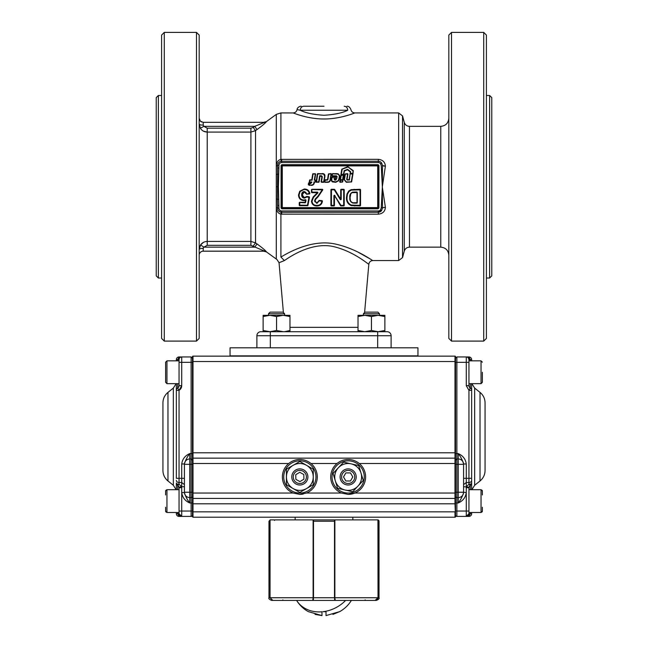 <?xml version="1.0" encoding="UTF-8"?>
<svg xmlns="http://www.w3.org/2000/svg" width="648" height="648" viewBox="0 0 648 648"><rect width="100%" height="100%" fill="white"/><g stroke="black" fill="none" stroke-linecap="round" stroke-linejoin="round"><path stroke-width="0.97" d="M384.872 316.524L378.165 315.325L384.872 315.325L384.872 331.703L384.88 315.325L379.509 315.325L379.509 313.754L363.398 313.754L363.398 315.325M371.45 316.524L378.165 315.325L358.028 315.325L358.028 316.524L364.743 315.325L371.45 316.524L371.45 330.504L378.165 331.703L384.872 331.703M384.872 330.504L378.165 331.703L364.743 331.703L358.028 330.504L358.028 316.524M371.45 330.504L364.743 331.703L358.028 331.703L358.028 330.504M276.55 330.504L283.257 331.703L289.972 331.703L289.972 315.325L283.257 315.325L276.55 316.524L276.55 330.504L269.835 331.703L263.129 330.504L263.129 316.524L268.499 315.382M289.972 316.524L283.257 315.325L263.129 315.325L263.129 316.524L269.835 315.325L276.55 316.524M289.972 330.504L284.602 331.703M283.257 315.325L284.602 315.325L284.602 313.754L282.998 312.15L270.103 312.15L282.998 312.15L284.602 313.754L268.499 313.754L268.499 315.325L269.835 315.325M263.129 330.504L263.129 331.703L283.257 331.703M268.499 331.703L269.835 331.703M379.509 313.754L377.906 312.15L379.509 313.754L377.897 312.15L371.458 312.15L377.906 312.15L365.002 312.15L377.897 312.15L379.509 313.754L379.509 315.325M363.398 313.754L365.002 312.15L363.398 313.754L365.002 312.15L371.458 312.15M268.491 313.754L270.094 312.15L268.499 313.754L270.103 312.15L282.998 312.15L284.602 313.754M391.109 335.737A4.026 4.026 0 0 0 387.083 331.703L260.917 331.703A4.026 4.026 0 0 0 256.892 335.737L391.109 335.737L391.109 347.814M258.074 332.886A4.026 4.026 0 0 1 260.917 331.703A4.026 4.026 0 0 0 258.074 332.886M256.892 335.737L256.892 347.814M279.207 211.41L281.24 212.228L280.908 214.14C278.073 213.451 276.542 211.24 276.323 207.506L276.323 199.058A3.062 0.518 180 0 1 277.498 199.325L277.644 165.272A4.026 4.026 0 0 1 281.669 161.247L378.311 161.247A4.026 4.026 0 0 1 381.607 162.964L382.49 165.54L382.336 187.256L381.243 207.846L382.49 207.959L381.607 210.543L380.538 209.79L381.243 207.846L385.398 207.368A3.062 0.859 0 0 0 382.49 207.959L382.352 187.256L385.398 207.376C385.05 211.442 382.685 213.702 378.311 214.18L280.908 214.14L280.908 257.078C275.732 260.545 275.732 260.545 280.908 257.078C290.361 251.327 313.705 238.845 336.199 244.231C357.494 249.107 372.786 261.047 372.835 260.569C370.551 260.763 369.214 261.986 368.825 264.246L364.597 312.555L368.825 264.246C368.777 264.757 354.821 252.161 335.227 247.018C314.515 241.34 293.05 254.494 284.423 260.569L279.045 262.724L283.403 312.555M279.045 262.724L276.996 259.556L266.458 251.918L263.687 251.173M358.206 252.242L371.053 259.459M280.908 257.078L284.423 260.569M293.163 112.938L280.908 112.93L280.908 159.368L378.311 159.327C382.685 159.797 385.05 162.065 385.398 166.123L382.336 186.754L381.251 165.653L380.538 163.709A2.722 2.722 0 0 0 378.311 162.559L281.669 162.559A2.722 2.722 0 0 0 278.956 165.272L278.389 186.754L278.956 208.227A2.722 2.722 0 0 0 281.669 210.948L378.311 210.948A2.722 2.722 0 0 0 380.538 209.79M354.44 113.092L353.014 113.611M372.835 260.569L398.65 260.569L398.65 112.93L354.853 112.93C355.169 112.703 340.637 119.07 323.992 118.981C307.338 119.062 292.847 112.712 293.147 112.93M300.251 110.249L347.749 110.249C351.921 109.358 351.921 109.358 347.749 110.249C342.557 112.922 334.635 114.599 323.992 115.279C313.349 114.599 305.435 112.914 300.251 110.249C296.079 109.358 296.079 109.358 300.259 110.249C300.461 107.803 301.652 106.458 303.815 106.223C300.194 106.223 300.194 106.223 303.815 106.223L324 106.223M299.311 110.055L298.436 109.86M276.323 199.058L276.323 174.45A3.062 0.518 180 0 0 277.498 174.174L278.745 174.247M276.323 174.45L276.323 166.001A3.062 0.875 180 0 0 277.644 165.272L277.644 167.945L278.956 167.945M380.975 162.259L381.607 162.964L380.538 163.709M382.49 165.54L385.398 166.131A3.062 0.859 -0 0 1 382.49 165.54M378.311 214.18L378.311 212.252L381.607 210.543A4.026 4.026 0 0 1 378.311 212.252L281.669 212.252A4.026 4.026 0 0 1 277.644 208.227L277.644 205.554L278.956 205.554M276.323 207.506A3.062 0.875 180 0 1 277.644 208.227L277.498 199.325L278.745 199.26M281.669 159.327L281.669 161.247L280.511 161.417M276.323 166.001C276.542 162.259 278.073 160.048 280.908 159.368L281.24 161.271M279.831 161.7L279.207 162.089M277.709 208.948L277.903 209.644M278.227 210.308L278.664 210.908M281.24 212.228L281.669 212.252L281.669 210.948M280.908 112.93L276.283 114.388L266.458 121.581L263.687 122.326M404.271 251.132L402.538 257.588L402.538 115.919L404.271 122.375L404.271 251.132C405.105 248.638 406.831 247.309 409.455 247.147L409.455 126.352L440.77 126.352C445.662 125.874 448.343 123.193 448.821 118.301M440.77 126.352L440.77 247.147L409.455 247.147M483.724 341.099L451.51 341.099L448.821 338.418L448.821 35.081L451.51 32.4L483.724 32.4L486.405 35.081L486.405 338.418L483.724 341.099L483.724 32.4M451.51 341.099L451.51 32.4M486.405 95.483L489.621 95.483L489.621 278.016L486.405 278.016M489.621 278.016L491.775 275.87L491.775 97.637L489.621 95.483M382.352 187.256L382.336 186.746M347.749 110.249C347.539 107.803 346.348 106.458 344.185 106.223C347.806 106.223 347.806 106.223 344.185 106.223M207.23 245.317L250.906 245.317L266.458 251.918C265.559 250.533 262.416 247.876 257.029 243.948L255.531 242.87L250.906 241.412L207.23 241.412C204.387 241.501 202.16 242.692 200.548 244.968L203.893 247.147L207.23 245.317L207.23 241.412L205.619 241.574M200.548 244.968L199.179 249.545C199.414 248.816 200.758 248.419 203.205 248.346L203.893 247.147L254.721 247.147L257.029 243.948M199.179 255.199A4.026 4.026 0 0 1 203.205 251.173L264.149 251.173L261.962 249.998M253.214 246.07L255.531 242.87L255.531 130.637L257.029 129.559C262.408 125.631 265.55 122.974 266.458 121.581L254.721 126.352L257.029 129.559M199.973 245.965L199.179 249.545A4.026 1.199 0 0 1 203.205 248.346L203.205 251.173M200.548 244.96L203.432 242.36M203.537 242.311L204.898 241.761M200.353 128.223L203.893 126.352L203.205 125.153C200.758 125.08 199.414 124.683 199.179 123.954L200.548 128.539C202.168 130.815 204.395 131.998 207.23 132.087L203.448 131.147M199.179 338.418L199.179 35.081L196.49 32.4L164.276 32.4L161.595 35.081L161.595 338.418L164.276 341.099L196.49 341.099L199.179 338.418M200.353 121.144L203.205 122.326L264.149 122.326L203.205 122.326L200.353 121.144L199.179 118.301A4.026 4.026 0 0 0 199.252 119.086A4.026 4.026 0 0 1 199.179 118.301L200.353 121.144A4.026 4.026 0 0 0 201.666 122.018M207.23 241.412L207.23 128.183L203.893 126.352L254.721 126.352L253.214 127.437L255.531 130.637L250.906 132.087L250.906 245.317M164.276 341.099L164.276 32.4M196.49 32.4L196.49 341.099M161.595 95.483L158.371 95.483L156.225 97.629L156.225 275.87L158.371 278.016L161.595 278.016M158.371 95.483L158.371 278.016M282.277 164.673L377.703 164.673L377.703 165.88L281.669 165.88L281.669 207.619A0.608 0.608 0 0 0 282.277 208.227L377.703 208.227A0.608 0.608 0 0 0 378.311 207.619L378.311 165.88A0.608 0.608 0 0 0 377.703 165.272L282.277 165.272L282.277 164.673A1.207 1.207 0 0 0 281.07 165.88L281.07 207.619A1.207 1.207 0 0 0 282.277 208.834L377.703 208.834A1.207 1.207 0 0 0 378.918 207.619L377.703 207.619L377.703 208.834M282.277 208.834L282.277 208.227A0.608 0.608 0 0 1 281.669 207.619L281.07 207.619M281.07 165.88L281.669 165.88A0.608 0.608 0 0 1 282.277 165.272L282.277 207.619L281.669 207.619A0.608 0.608 0 0 0 282.277 208.227L282.277 207.619L377.703 207.619L377.703 165.88L378.918 165.88A1.207 1.207 0 0 0 377.703 164.673M346.988 193.922L348.778 190.974L351.167 189.637L359.988 189.281A0.527 0.527 0 0 1 360.523 189.807L360.523 205.376A0.527 0.527 0 0 1 359.988 205.91L351.159 205.594C347.798 204.007 346.235 201.285 346.478 197.429L346.988 193.922L348.964 191.16L351.248 189.88L354.132 189.54L359.988 189.815L351.329 190.148L349.159 191.354L347.49 194.1L347.012 197.429C346.769 201.018 348.195 203.569 351.313 205.076L359.988 205.376L360.256 189.807L360.256 205.376L359.988 189.54L360.523 189.807M316.921 202.881L318.824 200.864A0.535 0.535 0 0 1 319.407 200.394L321.943 200.645A0.535 0.535 0 0 1 322.412 201.245C321.894 204.347 320.039 205.918 316.848 205.967C313.664 205.926 311.874 204.347 311.477 201.228L313.162 196.935L317.382 192.683L312.012 192.675A0.535 0.535 0 0 1 311.477 192.14L311.477 189.807A0.535 0.535 0 0 1 312.012 189.281L322.25 189.281A0.535 0.535 0 0 1 322.777 189.888L318.209 196.668L315.689 199.26L315.098 201.01L316.921 203.14L319.383 200.653L316.921 203.415L314.564 201.01L315.244 198.96L317.844 196.279L322.25 189.815L312.012 189.54L322.518 189.848L318.03 196.474L322.777 189.888M334.449 205.376L331.177 205.376L331.444 189.54L331.452 205.376L333.906 205.376L333.906 195.793L334.449 195.785L334.449 205.376A0.527 0.527 0 0 1 333.914 205.91L331.444 205.91A0.527 0.527 0 0 1 330.917 205.376L330.917 189.807A0.527 0.527 0 0 1 331.444 189.281L334.279 189.281A0.527 0.527 0 0 1 334.733 189.532L340.678 199.171L340.686 189.807A0.527 0.527 0 0 1 341.213 189.281L343.691 189.281A0.527 0.527 0 0 1 344.218 189.807L344.218 205.376A0.527 0.527 0 0 1 343.691 205.91L340.953 205.91A0.527 0.527 0 0 1 340.5 205.659L334.676 195.656L334.182 195.793L334.182 205.376L334.449 195.526L340.726 205.521L343.691 205.643L343.958 189.807L343.683 205.376L344.218 205.376M306.245 193.809L304.268 192.002L302.219 194.902L304.366 197.616L306.464 196.619A0.527 0.527 0 0 1 306.925 196.457L309.015 196.765A0.527 0.527 0 0 1 309.461 197.389L307.962 205.27A0.527 0.527 0 0 1 307.444 205.7L299.757 205.7A0.527 0.527 0 0 1 299.23 205.173L299.23 202.816A0.527 0.527 0 0 1 299.757 202.289L305.103 202.289L305.467 200.264L303.701 200.588C300.397 200.208 298.671 198.329 298.517 194.951L299.724 191.249L304.301 189.005C307.257 189.054 309.104 190.504 309.833 193.347A0.527 0.527 0 0 1 309.363 193.963L306.812 194.23A0.527 0.527 0 0 1 306.245 193.809L304.268 191.735L305.402 192.067M309.606 180.087L309.623 182.145L311.818 181.958L311.712 182.606L309.031 184.818L311.356 182.347L309.25 181.877L309.606 180.087L311.761 179.796L312.717 173.956L315.268 173.656L315.641 174.272L314.547 179.788L315.633 180.193L315.357 181.91L313.98 181.91L315.552 181.934L314.329 182.104L314.061 183.076A2.462 2.462 0 0 1 311.753 185.15L309.161 185.336L308.456 184.575L308.505 183.092L310.522 183.092L308.788 184.745L310.141 183.157L308.885 182.768M315.641 174.272L314.734 179.82L315.633 180.193M322.129 173.559A5.427 5.427 0 0 1 323.919 173.858L324.875 174.903L324.94 176.685L323.741 182.096L321.489 182.274L321.1 181.813L321.878 176.572L320.023 176.126L319.075 181.91L316.516 182.331L316.119 181.869L317.326 173.923L322.129 173.761A5.233 5.233 0 0 1 323.854 174.045L324.68 174.952L324.745 176.653L323.789 174.231A5.03 5.03 0 0 0 322.129 173.964L317.528 173.956L316.313 181.894L318.816 182.315M324.94 176.685L323.935 181.869M332.424 181.918L331.841 181.432A2.981 2.981 0 0 1 331.395 179.771L332.035 176.969L336.701 176.961L332.035 177.163L331.776 179.78A2.6 2.6 0 0 0 332.165 181.229L335.794 181.918L338.394 180.533L339.188 177.706L339.277 175.551L337.997 174.166L332.586 173.624L338.062 173.786L339.657 175.527L339.56 177.771L338.71 180.743L335.794 182.299L332.424 181.918L332.003 181.327A2.786 2.786 0 0 1 331.59 179.771L331.849 177.317L337.082 177.341L336.385 176.005L337.082 176.459L337.082 177.341L336.701 177.155M335.915 173.996L332.586 173.818L332.1 175.786L336.385 175.819L335.956 175.997L336.701 176.483L332.286 176.199L332.205 173.939M346.348 182.282L344.072 179.658L345.173 173.996L347.547 173.64L347.927 174.085L347.117 179.115A0.535 0.535 0 0 0 347.579 179.731L349.045 179.715L350.179 173.664L353.014 173.437L351.629 181.942L346.348 182.282L344.258 179.682L346.348 182.096L351.443 181.91L352.714 174.037L349.977 173.948M347.547 174.02L346.931 179.091A0.721 0.721 0 0 0 347.579 179.917L347.563 180.112A0.915 0.915 0 0 1 346.745 179.059L347.547 174.02L345.36 174.029L344.444 179.715L346.348 181.902L351.248 181.894L352.674 173.648L350.414 173.567M350.163 173.98L349.369 180.103L350.163 173.98L352.512 173.802M346.745 179.059L346.931 179.091A0.721 0.721 0 0 0 347.579 179.917L349.037 179.731M347.563 180.112L349.037 179.917M350.325 173.518L350.285 171.947L347.563 169.776L344.477 170.951L343.805 174.142L341.034 175.049L342.12 169.047L348.057 166.795L353.136 170.78L352.812 173.405L353.022 170.926L348.057 166.99L342.185 169.217L341.221 175.049L343.626 173.786L344.129 170.667L347.628 169.339L350.706 171.785L350.463 173.624M350.066 173.316L350.706 171.785L347.628 169.339L344.129 170.667L343.618 173.794M348.057 166.99L353.265 170.618L353.014 173.437M343.805 174.142L341.375 175.316L340.84 174.984L341.796 169.168L347.919 166.625M340.913 175.754L340.265 179.69L342.087 179.723L339.998 180.776L339.706 181.853L340.095 182.315L342.679 181.983L343.894 174.587L343.367 174.263L342.29 182.112L340.103 181.918L342.476 181.95L343.691 174.555L341.107 175.786L341.018 175.389M343.894 174.587L340.953 175.673M341.107 175.786L340.459 180.12L340.07 179.658L340.718 175.721M339.998 180.776L341.496 179.917L340.265 179.723M339.844 181.027L340.103 181.918L340.232 181.092L342.087 179.723M339.277 175.551L338.029 173.98L339.463 175.543L339.058 179.439L338.548 180.638L335.794 182.104L338.394 180.533M339.188 177.706L339.479 176.734M335.915 173.615L338.062 173.786M335.794 182.299L332.562 181.562M335.713 180.128L336.855 178.492L333.987 178.5L334.741 179.723L335.672 179.739L336.855 178.492L335.713 180.128L334.684 180.112L333.987 178.5L334.708 179.925L335.688 179.933L334.684 180.112M336.385 175.819L337.082 176.459M332.4 173.972L332.286 176.199M335.956 175.811L332.286 176.005M336.425 178.686L334.384 178.888L336.612 178.921M336.701 176.483L336.895 176.961M324.972 182.137L327.831 181.926A2.236 2.236 0 0 0 330.026 180.055L331.015 173.996L328.836 173.98L327.937 179.439A0.818 0.818 0 0 1 327.135 180.12L325.264 180.128L324.769 181.902L325.264 179.933L327.135 179.925A0.624 0.624 0 0 0 327.75 179.407L328.641 173.956L331.015 173.794L330.213 180.087A2.43 2.43 0 0 1 327.831 182.12L324.972 182.339L324.575 181.869L325.264 179.731L327.135 179.723A0.421 0.421 0 0 0 327.548 179.375L328.439 173.923L331.015 173.591L331.403 174.061L330.415 180.12A2.633 2.633 0 0 1 327.831 182.323L324.972 182.339M318.686 181.845L319.683 175.721L318.873 181.918M320.954 175.738L322.08 176.572L319.683 175.721L321.611 175.794L322.283 176.572L321.489 181.877L323.676 181.894L324.543 176.621M321.1 181.813L321.489 182.08L322.21 177.495M317.723 173.583L322.129 173.761A5.233 5.233 0 0 1 323.854 174.045L323.789 174.231M317.723 173.786L316.516 182.331M313.089 173.64L312.093 180.193L313.089 173.826L315.252 174.045L312.717 173.956M310.943 182.971L311.818 181.958L309.639 181.942L309.987 180.176L312.093 180.193L309.979 179.78M311.113 184.964L311.761 185.336L311.121 185.36M311.753 184.947A2.26 2.26 0 0 0 313.859 183.052L314.061 183.076A2.462 2.462 0 0 1 311.753 185.15M314.061 183.076L313.98 181.91L313.859 183.052M315.187 182.258L315.422 180.209L314.272 180.209L314.734 180.006L314.272 180.209L315.252 174.239M309.25 181.877L309.623 182.331M310.351 183.376L308.95 184.737L309.161 185.336M310.141 182.768L310.279 183.295L308.885 183.157L308.651 184.802L308.505 183.092M352.868 189.589L350.025 190.391M349.159 191.354L347.936 192.488M347.304 193.809L346.842 195.737M346.745 197L347.49 194.1M351.159 205.594L354.302 205.643L351.232 205.343C347.96 203.731 346.461 201.091 346.745 197.429L346.478 197.429M347.49 201.82L349.863 204.719M359.988 205.91L360.256 205.376L354.302 205.91M340.686 189.807L341.213 189.54L341.221 199.163A0.543 0.543 0 0 1 340.216 199.454L334.279 189.815L331.177 189.807L334.506 189.67L340.678 199.43L340.945 189.807L343.683 189.815L341.221 189.815L341.213 189.281M344.218 189.807L343.691 189.54L343.683 205.376L340.953 205.376L334.676 195.656M318.209 196.668L315.479 199.114L314.839 201.01L315.017 200.013M316.702 197.745L317.844 196.279M314.944 201.836L314.839 201.01L316.921 203.415M319.383 200.653L322.153 201.212L319.359 200.929L319.407 200.394M321.165 203.893L322.153 201.212C321.643 204.169 319.877 205.675 316.848 205.708C313.851 205.7 312.15 204.209 311.745 201.228L312.709 198.029M312.539 203.78L314.078 205.108M314.58 205.335L316.848 205.967M312.231 198.928L311.866 200.046M311.85 200.119L311.477 201.228M317.812 192.999L317.374 192.416L311.745 192.14L311.745 189.807L312.02 192.14L317.374 192.14A0.543 0.543 0 0 1 317.812 192.999L313.575 197.267L316.872 193.663M316.564 193.954L315.965 194.522M315.495 194.959L314.401 195.988M299.724 191.249L298.777 194.951L299.935 191.403L304.301 189.273C307.103 189.297 308.861 190.674 309.574 193.396L308.424 190.941L306.974 189.832M306.577 189.662L304.301 189.273L300.154 191.565L299.052 194.951C299.174 198.005 300.721 199.706 303.701 200.054L305.265 199.762A0.543 0.543 0 0 1 305.994 200.353L305.629 202.379A0.543 0.543 0 0 1 305.103 202.824L299.757 202.549L305.103 202.549L305.459 199.997L305.103 202.549L305.629 202.379M305.265 199.762L303.701 200.329C300.542 199.94 298.906 198.15 298.777 194.951L298.517 194.951M299.093 196.984L300.866 199.414L303.07 200.297M309.833 193.347L309.307 193.436C308.642 190.86 306.974 189.564 304.301 189.54M309.339 193.703L306.788 193.971L309.307 193.436L309.363 193.963M305.832 192.416L306.237 192.983M303.75 191.8L304.268 191.735C302.665 192.019 301.895 193.072 301.96 194.902C301.919 196.692 302.721 197.681 304.366 197.875L306.658 196.798L304.366 198.15C302.527 197.899 301.636 196.814 301.685 194.902C301.595 192.966 302.454 191.816 304.268 191.46L306.496 193.76M303.264 197.632L302.414 196.854M306.464 196.619L306.852 196.992L304.366 198.15M306.925 196.457L308.975 197.024L306.852 196.992L309.201 197.34L307.711 205.222L308.975 197.024L307.444 205.44L299.757 205.44L307.711 205.222L307.444 205.7M299.23 202.816L299.765 202.824L299.757 205.44L299.23 205.173M307.962 205.27L299.765 205.165L299.757 205.7M309.015 196.765L309.461 197.389M313.575 197.267L312.02 201.228C312.377 204.023 313.988 205.424 316.848 205.432C319.739 205.408 321.416 203.99 321.886 201.18L322.412 201.245M355.541 203.197L352.796 203.027C350.503 202.054 349.515 200.24 349.823 197.591C349.483 195.024 350.39 193.217 352.528 192.156L356.74 191.994A0.543 0.543 0 0 1 357.275 192.529L357.275 202.654A0.543 0.543 0 0 1 356.74 203.197L355.541 202.921L357.008 202.654L357.008 192.529L351.872 192.683M356.74 191.994L352.601 192.424C350.633 193.339 349.799 195.064 350.09 197.591L350.309 200.046M350.795 193.728L350.09 197.591C349.823 200.183 350.746 201.909 352.852 202.759L357.275 202.654M352.755 202.735L355.541 202.921M360.523 205.376L359.988 205.643M257.564 355.865L230.048 355.865L230.048 347.814L417.952 347.814L417.952 355.865L257.564 355.865M468.95 360.847L481.035 360.847L481.035 383.665L482.371 382.32L482.371 372.252M482.371 494.983L482.363 490.892M482.371 507.23L482.363 511.313M165.621 494.983L165.629 490.892M341.593 476.944A6.561 6.561 0 0 0 348.154 483.505A6.561 6.561 0 0 0 354.723 476.944A6.561 6.561 0 0 0 348.154 470.383A6.561 6.561 0 0 0 341.593 476.944M340.103 476.944A8.051 8.051 0 0 0 348.154 484.996A8.051 8.051 0 0 0 356.206 476.944A8.051 8.051 0 0 0 348.154 468.893A8.051 8.051 0 0 0 340.103 476.944M345.829 480.97L350.479 480.97L352.804 476.944L350.479 472.919L345.829 472.919L343.505 476.944L345.829 480.97M299.716 470.383A6.561 6.561 0 0 0 293.277 477.066A6.561 6.561 0 0 0 299.951 483.505A6.561 6.561 0 0 0 306.399 476.823A6.561 6.561 0 0 0 299.716 470.383M299.692 468.893A8.051 8.051 0 0 0 291.786 477.09A8.051 8.051 0 0 0 299.984 484.996A8.051 8.051 0 0 0 307.889 476.798A8.051 8.051 0 0 0 299.692 468.893M295.772 474.692L295.853 479.342L299.919 481.594L303.904 479.196L303.823 474.547L299.757 472.295L295.772 474.692M192.464 515.063A1.345 1.345 0 0 1 191.12 516.407A1.345 1.345 0 0 0 192.464 515.063A1.345 1.345 0 0 1 191.12 516.407L181.724 516.407A2.681 2.681 0 0 1 179.042 513.718L179.042 487.685L179.042 489.694L166.957 489.694L166.957 512.511L165.767 511.782M165.621 507.23L165.629 511.313M165.621 382.32L165.621 362.192L166.957 360.847L166.957 383.665L165.621 382.32L166.957 383.665L179.042 383.665L179.042 359.64L177.698 359.64L177.698 360.847M363.261 480.427L352.69 491.767L337.592 488.284L335.324 480.873A13.422 13.422 0 0 0 357.98 486.097A13.422 13.422 0 0 0 360.993 473.016L363.261 480.427M333.056 473.461L335.324 480.873A13.422 13.422 0 0 1 338.337 467.791L343.618 462.129L351.167 463.863L358.717 465.604L360.993 473.016A13.422 13.422 0 0 0 338.337 467.791L333.056 473.461M313.259 484.696L299.838 492.44L286.416 484.696L286.416 476.944A13.422 13.422 0 0 0 306.545 488.568A13.422 13.422 0 0 0 313.259 476.944L313.259 484.696M286.416 469.193L286.416 476.944A13.422 13.422 0 0 1 293.123 465.321L299.838 461.449L313.259 469.193L313.259 476.944A13.422 13.422 0 0 0 293.123 465.321L286.416 469.193M308.545 611.696L321.983 615.6L315.05 614.393M321.983 615.6L321.983 611.696L321.983 615.6M339.576 611.696A32.149 32.149 0 0 0 351.378 600.429A32.149 32.149 0 0 1 339.576 611.696L339.576 611.696C344.477 608.958 348.413 605.2 351.378 600.429L345.603 600.429A32.149 26.852 149.1 0 1 323.012 611.696L326.009 611.696L326.009 615.6L339.447 611.696L332.942 614.393M323.012 611.696L324.98 611.696M334.481 600.429L297.14 600.429M345.603 600.429L313.316 600.429A0.535 0.535 -90 0 1 312.895 600.226M298.704 600.429L300.461 600.429M321.983 611.801A32.149 26.852 149.1 0 1 296.614 600.429C299.579 605.2 303.515 608.958 308.416 611.696A32.149 32.149 0 0 1 296.614 600.429A32.149 32.149 0 0 0 308.416 611.696M313.073 519.89L334.919 519.89M335.097 600.226A0.535 0.535 90 0 1 334.676 600.429L336.004 600.429L334.676 600.429L334.49 597.74L334.498 519.89A0.535 0.535 90 0 1 334.87 520.044M313.122 520.044A0.535 0.535 -90 0 1 313.494 519.89L313.502 597.74L313.316 600.429L311.097 600.429M377.938 519.923A1.345 1.345 0 0 1 379.023 521.235L379.023 597.74C379.582 598.55 378.691 599.441 376.342 600.429L365.067 600.429L375.241 600.429L378.019 597.74L379.023 597.74M376.286 600.226L377.8 598.784L378.019 597.74L377.938 519.89L334.87 519.89L334.87 597.74L313.122 597.74L313.122 519.89L270.054 519.89L270.054 597.74L269.973 521.235L268.969 521.235L268.969 597.74L269.973 597.74L272.751 600.429L271.65 600.429L282.925 600.429L272.743 600.421M270.305 519.89L268.969 521.235M336.944 600.429L375.119 600.429L335.235 600.429L334.87 597.74L377.938 597.74L375.119 600.429M312.757 600.429L272.873 600.429L270.054 597.74L313.122 597.74L312.757 600.429M283.459 600.429L310.578 600.429M310.416 464.802A16.103 16.103 0 0 1 311.98 487.523A16.103 16.103 0 0 1 289.259 489.086A16.103 16.103 0 0 1 287.696 466.366A16.103 16.103 0 0 1 310.416 464.802M364.119 474.798A16.103 16.103 0 0 1 350.309 492.909A16.103 16.103 0 0 1 332.197 479.099A16.103 16.103 0 0 1 346.008 460.979A16.103 16.103 0 0 1 364.119 474.798M455.528 464.324L458.217 464.324L458.217 492.245L456.872 492.245L456.872 458.962L455.528 460.299L455.528 453.592L455.528 460.299A1.345 1.345 0 0 1 456.872 458.962L458.217 458.962L456.872 458.962L456.872 362.321L466.268 362.321L466.268 385.673L468.95 390.323L468.95 478.321L466.268 478.321L466.268 463.984C465.612 459.1 462.923 455.633 458.217 453.592C460.744 456.775 462.526 460.242 463.587 463.984L466.268 463.984M425.736 517.209L352.852 517.209L352.852 519.89M210.981 517.209L192.999 517.209L192.464 516.675L192.464 356.684A0.535 0.535 0 0 1 192.999 356.149L454.993 356.149A0.535 0.535 0 0 1 455.528 356.684L455.528 516.675L454.993 503.788L192.999 503.788L192.999 511.839L454.993 511.839L454.993 517.209L192.999 517.209L192.999 511.839L192.464 511.839M222.256 517.209L352.852 517.209M437.011 517.209L454.993 517.209A0.535 0.535 0 0 0 455.528 516.675M310.983 463.523C307.735 460.874 304.017 459.529 299.838 459.497C295.65 459.537 291.932 460.874 288.692 463.523A17.447 17.447 0 0 0 293.123 493.047L299.838 494.392L306.545 493.047A17.447 17.447 0 0 0 310.983 463.523L337.009 463.523A17.447 17.447 0 0 0 341.447 493.047L348.154 494.392L354.869 493.047A17.447 17.447 0 0 0 359.308 463.523C356.052 460.874 352.342 459.537 348.154 459.497C343.975 459.537 340.257 460.874 337.009 463.523A17.447 17.447 0 0 1 345.125 459.764M299.838 494.392A17.447 17.447 0 0 0 303.256 494.051M348.154 494.392A17.447 17.447 0 0 0 354.869 493.047L454.993 493.047L454.993 463.523L359.308 463.523A17.447 17.447 0 0 0 356.797 461.789M354.075 460.534A17.447 17.447 0 0 0 351.192 459.764M455.528 493.719L455.528 493.047L455.528 493.719M455.528 357.89L455.528 356.684M192.464 458.687A0.535 0.535 0 0 1 192.999 458.152L454.993 458.152A0.535 0.535 0 0 1 455.528 458.687M455.528 503.788L454.993 503.788L454.993 498.417L192.999 498.417L454.993 498.417A0.535 0.535 0 0 0 455.528 497.883A0.535 0.535 0 0 1 454.993 498.417L454.993 493.047L455.528 493.047M298.307 459.562A17.447 17.447 0 0 0 288.692 463.523L192.999 463.523L192.999 493.047L293.123 493.047M192.464 493.047L192.999 493.047L192.999 498.417A0.535 0.535 0 0 1 192.464 497.883L192.999 498.417L192.999 503.788L192.464 503.788L192.464 502.986L189.775 502.986C185.069 500.936 182.38 497.47 181.724 492.585L181.724 511.037L191.12 511.037L191.12 497.615L189.775 497.615L189.775 502.986C187.256 499.802 185.466 496.336 184.413 492.585L181.724 492.585L181.724 486.705L178.994 487.191A2.681 2.681 0 0 1 179.042 487.685A2.681 2.681 0 0 0 178.994 487.191L177.698 485.36A2.681 2.681 0 0 1 178.524 486.097M192.464 463.523L192.999 463.523L192.999 452.782L454.993 452.782L454.993 361.519L192.999 361.519L192.999 452.782L192.464 452.782L192.464 453.592L191.12 453.592L191.12 362.321L181.724 362.321L181.724 385.673L179.042 390.323A5.37 5.37 0 0 0 181.675 386.378M192.464 497.883L192.999 498.417A0.535 0.535 0 0 1 192.464 497.883L192.464 502.986M176.353 383.665L176.353 390.323L176.353 383.665M167.97 392.38L167.97 480.978C164.705 478.24 163.029 474.749 162.932 470.497L162.932 402.862C163.029 398.609 164.705 395.118 167.97 392.38L173.332 388.095L176.143 383.665M176.353 360.847L176.353 359.64A2.681 2.681 0 0 1 179.042 356.951L191.12 356.951L192.464 358.295M184.413 486.705L181.724 486.705L181.724 482.517L179.042 482.517L179.042 484.259L177.698 485.36A2.681 2.681 0 0 1 176.353 483.035L176.353 489.694L176.353 483.035A2.681 1.223 0 0 0 179.042 484.259L181.634 486.705L181.724 487.685L179.042 487.685L179.042 511.037L181.724 511.037L181.724 516.407L180.233 515.954L179.245 514.747L180.233 515.954L181.724 516.407L179.042 516.407A2.681 2.681 0 0 1 176.353 513.718L176.353 512.511L166.957 512.511L165.621 511.167M177.698 383.665L177.698 387.998L179.042 390.323L179.042 478.321L176.353 478.321L176.353 390.323A2.681 2.681 0 0 1 177.698 387.998A2.681 2.681 0 0 0 179.042 385.673L179.042 362.321L181.724 362.321L181.724 356.951L180.703 357.153M184.413 492.245L189.775 492.245L189.775 497.615A5.37 5.37 0 0 1 184.413 492.245A5.37 5.37 0 0 0 189.775 497.615A5.37 5.37 0 0 1 184.413 492.245L184.413 464.324A5.37 5.37 0 0 1 189.775 458.962L191.12 458.962L189.775 458.962L189.775 492.245L191.12 492.245L191.12 464.324L184.413 464.324A5.37 5.37 0 0 1 189.775 458.962L189.775 453.592C187.256 456.775 185.466 460.242 184.413 463.984L181.724 463.984C182.38 459.1 185.069 455.633 189.775 453.592L191.12 453.592L191.12 458.962A1.345 1.345 0 0 1 192.464 460.299L191.12 458.962L191.12 464.324L192.464 464.324M179.042 383.665L179.042 385.673L179.042 383.665M179.245 514.747L180.233 515.954L181.724 516.407L179.042 513.718L177.698 513.718L179.042 516.407A2.681 2.681 0 0 1 176.353 513.718L177.698 513.718L177.698 512.511M181.197 357.008L181.724 356.951A2.681 2.681 0 0 0 179.042 359.64A2.681 2.681 0 0 1 181.724 356.951L181.197 357.008L181.724 356.951M177.698 485.36A2.681 2.681 0 0 1 176.353 483.035A2.681 2.681 0 0 0 177.698 485.36A2.681 2.681 0 0 1 176.353 483.035A2.681 2.681 0 0 0 177.698 485.36L177.698 489.694M179.042 356.951A2.681 2.681 0 0 0 176.353 359.64A2.681 2.681 0 0 1 179.042 356.951L177.698 359.64L176.353 359.64M192.464 496.271A1.345 1.345 0 0 1 191.12 497.615A1.345 1.345 0 0 0 192.464 496.271A1.345 1.345 0 0 1 191.12 497.615L191.12 492.245L192.464 492.245M455.528 501.107C455.528 491.581 455.528 491.581 455.528 501.107M455.528 492.245L456.872 492.245L456.872 497.615A1.345 1.345 0 0 1 455.528 496.271A1.345 1.345 0 0 0 456.872 497.615A1.345 1.345 0 0 1 455.528 496.271L455.528 502.986L458.217 502.986C462.923 500.936 465.612 497.47 466.268 492.585L466.268 511.037L456.872 511.037L456.872 497.615L458.217 497.615L458.217 502.986C460.744 499.802 462.526 496.336 463.587 492.585L463.587 464.324A5.37 5.37 0 0 0 458.217 458.962L458.217 464.324L463.587 464.324A5.37 5.37 0 0 0 458.217 458.962L458.217 453.592L455.528 453.592M471.639 383.665L471.639 390.323L471.639 383.665M480.022 392.38L480.022 480.978C483.286 478.24 484.971 474.749 485.06 470.497L485.06 402.862C484.971 398.609 483.286 395.118 480.022 392.38L474.66 388.095L474.66 436.679L474.66 388.095L471.857 383.665M463.587 486.705L468.998 487.191L470.294 485.36A2.681 2.681 0 0 0 471.639 483.035A2.681 1.223 180 0 1 468.95 484.259L466.358 486.705L466.268 487.685L466.268 482.517L468.95 482.517L468.95 478.321L471.639 478.321L471.639 489.694L471.639 390.323A2.681 2.681 0 0 0 470.294 387.998A2.681 2.681 0 0 1 468.95 385.673L468.95 359.64L470.294 359.64L470.294 360.847M455.528 515.063A1.345 1.345 0 0 0 456.872 516.407A1.345 1.345 0 0 1 455.528 515.063A1.345 1.345 0 0 0 456.872 516.407L468.95 516.407A2.681 2.681 0 0 0 471.639 513.718L471.639 512.511L481.035 512.511L482.225 511.782M471.639 360.847L471.639 359.64A2.681 2.681 0 0 0 468.95 356.951L456.872 356.951L455.528 358.295M463.587 492.245L458.217 492.245L458.217 497.615A5.37 5.37 0 0 0 463.587 492.245A5.37 5.37 0 0 1 458.217 497.615A5.37 5.37 0 0 0 463.587 492.245L466.268 492.585L466.268 487.685L468.95 487.685A2.681 2.681 0 0 1 468.998 487.191A2.681 2.681 0 0 0 468.95 487.685L468.95 513.718L466.268 516.407A2.681 2.681 0 0 0 468.95 513.718L466.268 516.407L468.95 513.718L466.268 516.407L468.95 513.718L470.294 513.718L468.95 516.407A2.681 2.681 0 0 0 471.639 513.718L470.294 513.718L470.294 512.511M471.639 480.419A2.681 2.098 180 0 1 468.95 482.517L468.95 484.259L470.294 485.36A2.681 2.681 0 0 0 469.476 486.097M468.901 359.114L468.164 357.736M467.297 357.161L466.268 356.951A2.681 2.681 0 0 1 468.95 359.64L468.496 358.15M466.795 357.008L466.268 356.951L466.795 357.008L466.268 356.951L466.268 362.321L468.95 362.321M470.294 383.665L470.294 387.998L468.95 390.323L471.639 390.323M470.294 485.36A2.681 2.681 0 0 0 471.639 483.035A2.681 2.681 0 0 1 470.294 485.36L470.294 489.694M377.687 331.703L377.687 347.814M270.313 347.814L270.313 331.703M358.028 327.329L289.972 327.329M276.283 114.388L276.283 259.111M276.526 186.754L278.389 186.754M277.644 165.272L278.956 165.272M281.669 161.247L281.669 162.559M378.311 159.327L378.311 162.559M277.644 208.227L278.956 208.227M378.311 212.252L378.311 210.948M281.669 214.18L281.669 212.252M203.205 125.153L203.205 122.326M253.214 127.437L250.906 128.183L250.906 132.087L207.23 132.087M250.906 128.183L207.23 128.183M378.918 165.88L378.918 207.619M282.277 186.754L281.669 186.754M378.311 186.754L377.703 186.754M315.819 180.233L315.552 181.934M314.248 183.101A2.657 2.657 0 0 1 311.761 185.336M308.78 184.972L308.27 184.542M323.789 182.291L321.489 182.274M344.072 179.658L344.987 173.972L347.547 173.64M340.889 180.12L340.459 180.12M350.268 173.348L352.812 173.405M331.841 181.432L332.003 181.327A2.786 2.786 0 0 1 331.59 179.771L331.776 179.78M327.548 179.375L327.75 179.407A0.624 0.624 0 0 1 327.135 179.925M330.213 180.087A2.43 2.43 0 0 1 327.831 182.12L327.831 181.926M316.119 181.869L318.654 181.918M321.878 176.572L322.283 176.572M351.329 190.148L351.167 189.637M354.132 189.281L354.132 189.815M340.678 199.43L340.216 199.454M315.689 199.26L315.244 198.96M315.098 201.01L314.564 201.01M317.374 192.14L317.374 192.675M303.701 200.054L303.701 200.588M305.37 200.013L305.994 200.353M304.268 192.002L304.268 191.46M302.219 194.902L301.685 194.902M333.906 195.793A0.543 0.543 0 0 1 334.911 195.51M480.022 480.978L474.66 485.263L474.66 436.679L474.66 485.263L471.857 489.694L481.035 489.694L481.035 512.511L482.371 511.167M334.87 521.235L313.122 521.235M379.023 521.235L378.019 521.235L378.019 597.74M365.067 600.429L365.14 599.886M274.606 519.89L274.533 520.433M282.86 599.886L282.925 600.429M306.545 493.047L341.447 493.047M455.528 361.519L454.993 361.519L454.993 356.149M192.999 356.149L192.999 361.519L192.464 361.519M455.528 463.523L454.993 463.523L454.993 452.782L455.528 452.782M167.97 480.978L173.332 485.263L173.332 388.095M176.353 480.419A2.681 2.098 0 0 0 179.042 482.517L179.042 478.321L181.724 478.321L181.724 463.984M191.12 516.407L191.12 511.037L192.464 511.037M192.464 362.321L191.12 362.321L191.12 356.951M184.413 484.607L181.724 482.517L181.724 478.321L184.413 478.321M179.042 487.685A2.681 2.681 0 0 0 178.994 487.191M177.698 387.998A2.681 2.681 0 0 0 179.042 385.673L181.724 385.673M181.724 516.407L179.042 513.718M176.353 390.323L179.042 390.323M184.413 464.324A5.37 5.37 0 0 1 189.775 458.962M192.464 460.299L191.12 458.962M468.95 511.037L466.268 511.037L466.268 516.407M456.872 516.407L456.872 511.037L455.528 511.037M455.528 362.321L456.872 362.321L456.872 356.951M463.587 484.607L466.268 482.517L466.268 478.321L463.587 478.321M470.294 387.998A2.681 2.681 0 0 1 468.95 385.673L466.268 385.673M468.95 356.951L470.294 359.64L471.639 359.64A2.681 2.681 0 0 0 468.95 356.951M466.268 356.951A2.681 2.681 0 0 1 468.95 359.64M463.587 464.324A5.37 5.37 0 0 0 458.217 458.962M455.528 460.299L456.872 458.962M346.931 106.223C348.575 106.094 349.896 107.212 350.9 109.577C351.41 111.642 352.731 112.768 354.853 112.93M301.19 106.223C300.372 105.94 296.93 107.511 297.1 109.577C296.598 111.65 295.277 112.768 293.147 112.938M402.538 257.588L398.65 260.569M440.77 247.147C445.662 247.625 448.343 250.314 448.821 255.199M409.455 126.352C406.831 126.198 405.105 124.87 404.271 122.375M398.65 112.93L402.538 115.919M468.95 383.665L481.035 383.665L482.371 382.32M481.035 360.847L482.371 362.192L481.035 360.847M468.95 489.694L481.035 489.694L482.225 490.423M481.035 489.694L482.371 491.038M468.95 512.511L481.035 512.511M173.332 485.263L176.143 489.694L166.957 489.694L165.767 490.423M166.957 489.694L165.621 491.038M179.042 512.511L166.957 512.511M179.042 360.847L166.957 360.847L165.621 362.192M268.969 597.74C268.41 598.55 269.301 599.441 271.65 600.429M295.14 517.209L295.14 519.89"/></g></svg>
